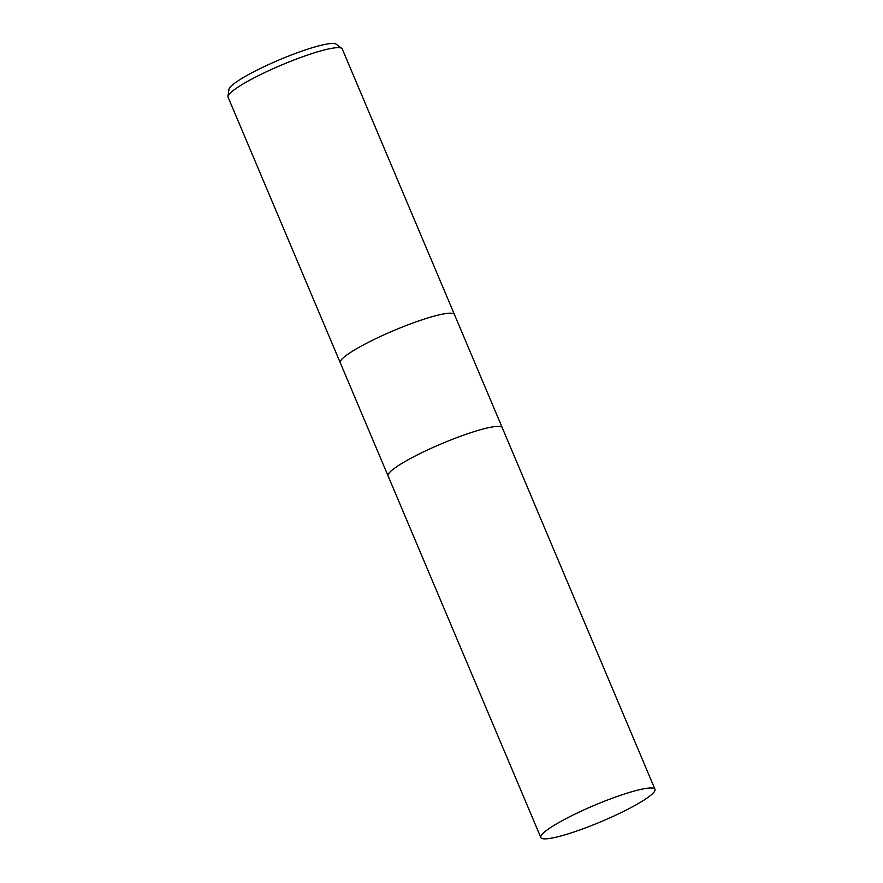 <?xml version="1.0" encoding="UTF-8"?>
<svg xmlns="http://www.w3.org/2000/svg" width="883" height="883" viewBox="0 0 883 883"><rect width="100%" height="100%" fill="white"/><g stroke="black" fill="none" stroke-linecap="round" stroke-linejoin="round"><path stroke-width="1.32" d="M454.447 314.547A61.965 8.841 157.1 0 0 454.436 314.525A61.965 8.841 157.1 0 0 400.396 327.814A61.965 8.841 157.1 0 0 340.959 360.297A61.965 8.841 157.1 0 0 340.264 362.747A61.965 8.841 157.1 0 0 340.286 362.781M540.826 837.537A61.965 8.841 157.1 0 0 594.866 824.236A61.965 8.841 157.1 0 0 654.303 791.753A61.965 8.841 157.1 0 0 654.998 789.303A61.965 8.841 157.1 0 0 600.959 802.603A61.965 8.841 157.1 0 0 541.511 835.086A61.965 8.841 157.1 0 0 540.826 837.537L388.079 475.926A61.965 8.841 157.1 0 1 388.763 473.476A61.965 8.841 157.1 0 1 448.211 440.992A61.965 8.841 157.1 0 1 502.25 427.703A61.965 8.841 157.1 0 0 502.25 427.703A61.965 8.841 157.1 0 0 448.211 440.992A61.965 8.841 157.1 0 0 388.763 473.476A61.965 8.841 157.1 0 0 388.079 475.926A61.965 8.841 157.1 0 0 388.09 475.959L228.09 97.196A61.965 8.841 157.1 0 1 228.002 96.435A61.965 8.841 157.1 0 1 228.785 94.746A61.965 8.841 157.1 0 1 285.849 63.234A61.965 8.841 157.1 0 1 341.776 48.377A61.965 8.841 157.1 0 1 342.262 48.973L454.436 314.525A61.965 8.841 157.1 0 0 400.396 327.814A61.965 8.841 157.1 0 0 340.959 360.297A61.965 8.841 157.1 0 0 340.264 362.747M341.776 48.377L336.125 44.15A58.388 8.333 157.1 0 0 283.421 58.146A58.388 8.333 157.1 0 0 229.657 87.847A58.388 8.333 157.1 0 0 228.918 89.437L228.002 96.435M654.998 789.303L454.436 314.525"/></g></svg>
